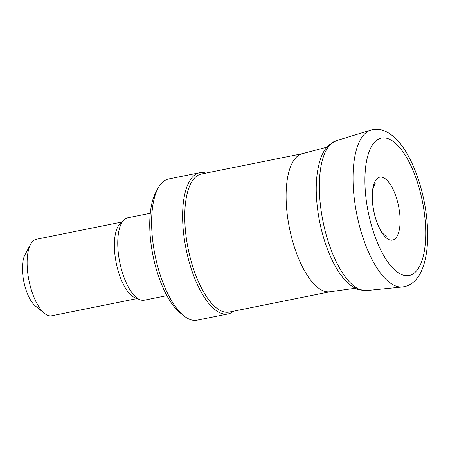 <?xml version="1.0" encoding="UTF-8"?>
<svg xmlns="http://www.w3.org/2000/svg" width="450" height="450" viewBox="0 0 450 450"><rect width="100%" height="100%" fill="white"/><g stroke="black" fill="none" stroke-linecap="round" stroke-linejoin="round"><path stroke-width="0.67" d="M121.703 222.092L36.343 239.282A39.015 15.367 78.6 0 0 30.628 244.277L25.054 254.616A29.008 11.43 78.6 0 0 23.828 281.604A29.008 11.43 78.6 0 0 35.404 306.006L44.544 313.386A39.015 15.367 78.6 0 0 51.744 315.776L137.109 298.586M30.628 244.277A39.015 15.367 78.6 0 0 28.974 280.564A39.015 15.367 78.6 0 0 44.544 313.386M150.294 213.278L127.688 217.828A42.013 16.549 78.6 0 0 123.93 219.915L120.111 223.656A39.015 15.367 78.6 0 0 116.235 262.991A39.015 15.367 78.6 0 0 135.034 297.765L140.006 299.734A42.013 16.549 78.6 0 0 144.276 300.206L166.882 295.65M123.93 219.915A42.013 16.549 78.6 0 0 119.756 262.282A42.013 16.549 78.6 0 0 140.006 299.734M205.791 173.121A72.022 28.372 78.6 0 0 199.643 172.727L168.638 178.971A72.022 28.372 78.6 0 0 158.085 188.184L155.857 192.319A68.023 26.797 78.6 0 0 152.977 255.594A68.023 26.797 78.6 0 0 180.124 312.823L183.78 315.771A72.022 28.372 78.6 0 0 197.072 320.186L228.083 313.942A72.022 28.372 78.6 0 0 228.341 313.886A72.022 28.372 78.6 0 0 233.595 311.197M158.085 188.184A72.022 28.372 78.6 0 0 155.042 255.178A72.022 28.372 78.6 0 0 183.78 315.771M199.643 172.727A72.022 28.372 78.6 0 0 186.047 248.934A72.022 28.372 78.6 0 0 228.083 313.942M302.439 153.658L201.403 174.004A70.425 27.742 78.6 0 0 188.106 248.518A70.425 27.742 78.6 0 0 229.208 312.081L330.244 291.735M326.897 147.156L302.13 153.737A70.425 27.742 78.6 0 0 289.457 228.111A70.425 27.742 78.6 0 0 329.929 291.78L355.309 288.264M374.344 213.733A32.119 12.651 -101.4 0 1 378.81 177.474A32.119 12.651 -101.4 0 1 397.986 203.417A32.119 12.651 -101.4 0 1 393.587 239.777A32.119 12.651 -101.4 0 1 374.344 213.733M368.527 213.559A70.11 27.619 -101.4 0 1 380.925 138.189A70.11 27.619 -101.4 0 1 422.083 199.772A70.11 27.619 -101.4 0 1 409.838 275.366A70.11 27.619 -101.4 0 1 368.527 213.559M370.738 130.129C379.299 127.547 388.007 130.742 396.861 139.725C413.291 156.578 426.077 194.861 427.5 228.251C428.243 244.153 426.617 257.484 422.618 268.245C420.553 273.786 417.645 278.286 413.899 281.756C411.182 284.214 408.06 285.846 404.522 286.65L402.328 286.993A80.072 31.545 -101.4 0 1 356.839 214.47A80.072 31.545 -101.4 0 1 370.738 130.129L336.313 140.698L328.798 145.148C325.434 148.399 322.796 152.646 320.878 157.894C315.411 173.829 314.775 193.928 318.971 218.188C322.307 236.357 327.673 252.236 335.081 265.826C338.316 271.676 341.792 276.593 345.504 280.586C349.312 284.715 353.402 287.64 357.772 289.356L366.491 290.576A76.5 30.133 -101.4 0 1 366.384 290.588A76.5 30.133 -101.4 0 1 322.307 217.8A76.5 30.133 -101.4 0 1 336.313 140.698M366.593 290.565A76.5 30.133 -101.4 0 1 366.491 290.576L402.328 286.993M375.463 182.852L373.393 187.352C371.767 195.114 372.111 203.906 374.411 213.744C376.526 222.21 379.26 228.69 382.607 233.179L386.274 236.548"/></g></svg>
